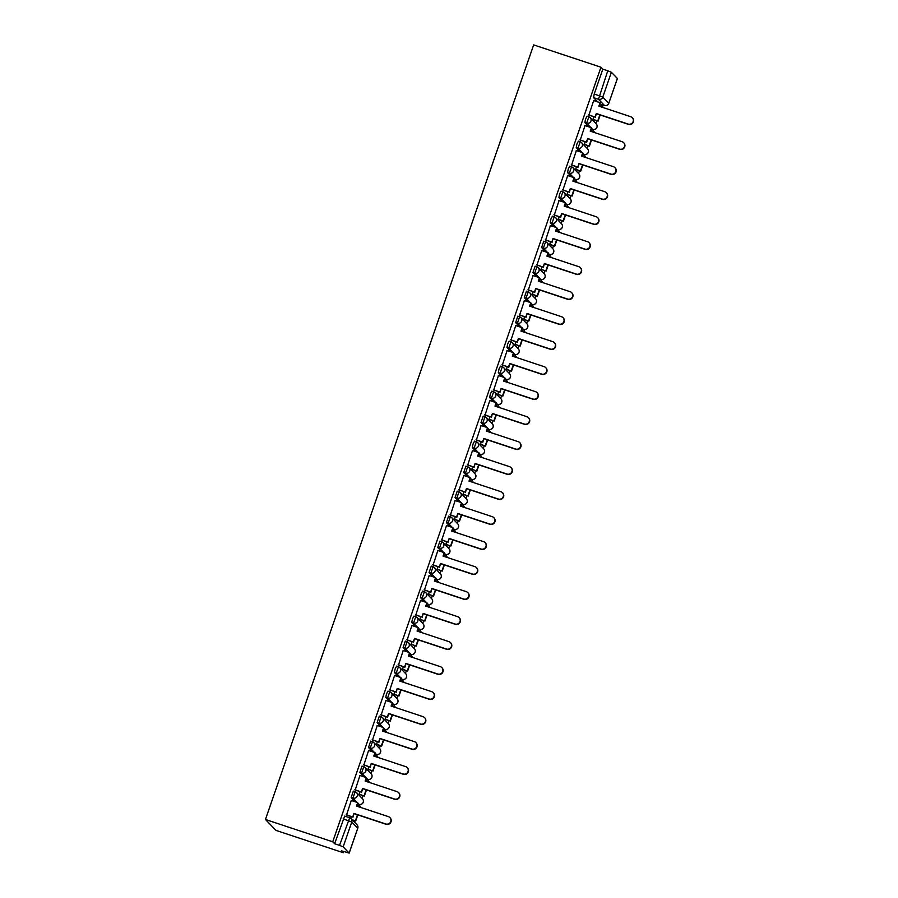 <?xml version="1.0" encoding="UTF-8"?>
<svg xmlns="http://www.w3.org/2000/svg" width="898" height="898" viewBox="0 0 898 898"><rect width="100%" height="100%" fill="white"/><g stroke="black" fill="none" stroke-linecap="round" stroke-linejoin="round"><path stroke-width="1.35" d="M355.058 791.677L353.352 791.104L351.174 797.536L352.925 798.12L355.148 791.71A3.401 3.345 135.9 0 1 357.224 795.965A3.401 3.345 -44.1 0 1 352.925 798.12L357.09 802.408M363.712 766.679L362.006 766.106L359.829 772.538L361.58 773.122L363.802 766.712A3.401 3.345 135.9 0 1 365.879 770.967A3.401 3.345 -44.1 0 1 361.58 773.122L365.744 777.41M372.378 741.681L370.661 741.108L368.483 747.54L370.234 748.124L372.457 741.714A3.401 3.345 135.9 0 1 374.533 745.969A3.401 3.345 -44.1 0 1 370.234 748.124L374.399 752.412M381.033 716.683L379.326 716.11L377.138 722.542L378.9 723.126L381.111 716.716A3.401 3.345 135.9 0 1 383.199 720.982A3.401 3.345 -44.1 0 1 378.9 723.126L383.053 727.425M389.687 691.696L387.981 691.112L386.488 693.907L385.792 697.544L387.554 698.128L389.766 691.718A3.401 3.345 135.9 0 1 391.854 695.984A3.401 3.345 -44.1 0 1 387.554 698.128L391.708 702.427M398.342 666.698L396.635 666.114L395.142 668.909L394.458 672.546L396.209 673.13L398.431 666.72A3.401 3.345 135.9 0 1 400.508 670.986A3.401 3.345 -44.1 0 1 396.209 673.13L400.362 677.429M405.29 641.116L407.041 641.7L405.29 641.116L403.112 647.548L404.863 648.131L407.086 641.722A3.401 3.345 135.9 0 1 409.162 645.988A3.401 3.345 -44.1 0 1 404.863 648.131L409.017 652.431M415.651 616.702L413.944 616.118L412.451 618.913L411.767 622.561L413.518 623.133L415.74 616.724A3.401 3.345 135.9 0 1 417.817 620.989A3.401 3.345 -44.1 0 1 413.518 623.133L417.682 627.433M424.305 591.703L422.599 591.12L421.106 593.915L420.421 597.563L422.172 598.135L424.395 591.726A3.401 3.345 135.9 0 1 426.471 595.991A3.401 3.345 -44.1 0 1 422.172 598.135L426.337 602.435M432.971 566.705L431.253 566.122L429.076 572.565L430.827 573.149L433.049 566.739A3.401 3.345 135.9 0 1 435.126 570.993A3.401 3.345 -44.1 0 1 430.827 573.149L434.991 577.436M439.919 541.135L441.67 541.707L439.919 541.135L437.73 547.567L439.492 548.15L441.704 541.741A3.401 3.345 135.9 0 1 443.78 545.995A3.401 3.345 -44.1 0 1 439.492 548.15L443.646 552.438M450.28 516.709L448.573 516.137L446.385 522.569L448.147 523.152L450.358 516.743A3.401 3.345 135.9 0 1 452.446 520.997A3.401 3.345 -44.1 0 1 448.147 523.152L452.3 527.44M458.934 491.711L457.228 491.139L455.05 497.571L456.801 498.154L459.024 491.745A3.401 3.345 135.9 0 1 461.101 496.01A3.401 3.345 -44.1 0 1 456.801 498.154L460.955 502.442M467.589 466.713L465.882 466.141L463.705 472.573L465.456 473.156L467.678 466.747A3.401 3.345 135.9 0 1 469.755 471.012A3.401 3.345 -44.1 0 1 465.456 473.156L469.609 477.455M476.243 441.726L474.537 441.143L473.044 443.938L472.359 447.574L474.11 448.158L476.333 441.749A3.401 3.345 135.9 0 1 478.41 446.014A3.401 3.345 -44.1 0 1 474.11 448.158L478.275 452.457M483.191 416.144L484.942 416.728L483.191 416.144L481.014 422.576L482.765 423.16L484.987 416.751A3.401 3.345 135.9 0 1 487.064 421.016A3.401 3.345 -44.1 0 1 482.765 423.16L486.929 427.459M493.552 391.73L491.846 391.146L490.353 393.941L489.668 397.578L491.419 398.162L493.642 391.752A3.401 3.345 135.9 0 1 495.718 396.018A3.401 3.345 -44.1 0 1 491.419 398.162L495.584 402.461M502.218 366.732L500.5 366.148L499.007 368.943L498.323 372.591L500.074 373.164L502.296 366.754A3.401 3.345 135.9 0 1 504.373 371.02A3.401 3.345 -44.1 0 1 500.074 373.164L504.238 377.463M510.872 341.734L509.166 341.15L507.662 343.945L506.977 347.593L508.739 348.166L510.951 341.756A3.401 3.345 135.9 0 1 513.039 346.022A3.401 3.345 -44.1 0 1 508.739 348.166L512.893 352.465M517.82 316.163L519.572 316.736L517.82 316.163L515.632 322.595L517.394 323.179L519.605 316.769A3.401 3.345 135.9 0 1 521.693 321.024A3.401 3.345 -44.1 0 1 517.394 323.179L521.547 327.467M528.181 291.738L526.475 291.165L524.297 297.597L526.048 298.181L528.271 291.771A3.401 3.345 135.9 0 1 530.348 296.026A3.401 3.345 -44.1 0 1 526.048 298.181L530.202 302.469M536.836 266.74L535.129 266.167L532.952 272.599L534.703 273.183L536.925 266.773A3.401 3.345 135.9 0 1 539.002 271.028A3.401 3.345 -44.1 0 1 534.703 273.183L538.856 277.471M545.49 241.742L543.784 241.169L541.606 247.601L543.357 248.185L545.58 241.775A3.401 3.345 135.9 0 1 547.657 246.041A3.401 3.345 -44.1 0 1 543.357 248.185L547.522 252.484M554.145 216.755L552.438 216.171L550.945 218.966L550.261 222.603L552.012 223.187L554.234 216.777A3.401 3.345 135.9 0 1 556.311 221.043A3.401 3.345 -44.1 0 1 552.012 223.187L556.176 227.486M562.81 191.757L561.093 191.173L559.6 193.968L558.915 197.605L560.666 198.189L562.889 191.779A3.401 3.345 135.9 0 1 564.965 196.045A3.401 3.345 -44.1 0 1 560.666 198.189L564.831 202.488M571.465 166.759L569.759 166.175L568.254 168.97L567.57 172.607L569.321 173.191L571.543 166.781A3.401 3.345 135.9 0 1 573.62 171.047A3.401 3.345 -44.1 0 1 569.321 173.191L573.485 177.49M580.119 141.761L578.413 141.177L576.92 143.972L576.224 147.62L577.986 148.192L580.198 141.783A3.401 3.345 135.9 0 1 582.286 146.048A3.401 3.345 -44.1 0 1 577.986 148.192L582.14 152.492M588.774 116.762L587.067 116.179L585.575 118.974L584.89 122.622L586.641 123.194L588.852 116.785A3.401 3.345 135.9 0 1 590.94 121.05A3.401 3.345 -44.1 0 1 586.641 123.194L590.794 127.494M604.556 105.47L599.976 103.966L604.466 105.448L598.483 99.263L607.766 70.785L602.827 69.146L600.953 67.204L332.731 841.796L265.449 819.481L276.023 830.414L343.317 852.718L343.721 851.54M354.048 821.726L354.429 820.615M359.425 806.18L360.008 804.496M362.13 798.378L363.084 795.617M368.079 781.181L368.663 779.498M370.784 773.38L371.738 770.619M376.733 756.195L377.317 754.5M379.439 748.382L380.393 745.632M385.399 731.197L385.983 729.513M388.093 723.384L389.047 720.634M394.054 706.198L394.637 704.515M396.759 698.386L397.713 695.636M402.708 681.2L403.292 679.517M405.413 673.388L406.367 670.638M411.363 656.202L411.946 654.519M414.068 648.39L415.022 645.64M420.017 631.204L420.601 629.52M422.722 623.403L423.676 620.641M428.672 606.206L429.255 604.522M431.377 598.405L432.331 595.643M437.326 581.208L437.91 579.524M440.031 573.407L440.985 570.645M445.98 556.21L446.564 554.526M448.686 548.409L449.64 545.647M454.646 531.223L455.23 529.528M457.34 523.411L458.294 520.66M463.301 506.225L463.884 504.541M466.006 498.412L466.96 495.662M471.955 481.227L472.539 479.543M474.66 473.414L475.614 470.664M480.61 456.229L481.193 454.545M483.315 448.416L484.269 445.666M489.264 431.231L489.848 429.547M491.969 423.418L492.923 420.668M497.919 406.233L498.502 404.549M500.624 398.431L501.578 395.67M506.573 381.235L507.157 379.551M509.278 373.433L510.232 370.672M515.239 356.237L515.811 354.553M517.933 348.435L518.887 345.674M523.893 331.239L524.477 329.555M526.587 323.437L527.541 320.676M532.548 306.24L533.131 304.557M535.253 298.439L536.207 295.678M541.202 281.254L541.786 279.559M543.907 273.441L544.861 270.691M549.857 256.256L550.44 254.572M552.562 248.443L553.516 245.693M558.511 231.257L559.095 229.574M561.216 223.445L562.17 220.695M567.166 206.259L567.749 204.576M569.871 198.447L570.825 195.697M575.82 181.261L576.404 179.578M578.525 173.449L579.479 170.699M584.486 156.263L585.069 154.579M587.18 148.462L588.134 145.701M593.14 131.265L593.724 129.581M595.845 123.464L596.8 120.702M601.795 106.267L602.322 104.74M600.953 67.204L533.67 44.9L265.449 819.481M343.317 852.718L341.442 850.788L349.176 853.1L343.159 846.859L339.545 845.366L349.681 817.764A3.401 3.345 -44.1 0 1 351.017 818.594A3.401 3.401 0 0 0 349.636 817.73L344.697 816.091L349.591 817.73M332.731 841.796L334.606 843.727L339.545 845.366M597.698 101.912L593.544 97.624L598.483 99.263A3.401 3.345 135.9 0 0 602.783 97.107L608.765 103.292L617.375 78.463L611.381 72.278L602.783 97.107L594.229 93.976L593.544 97.624M607.766 70.785L611.381 72.278M593.668 100.576L588.897 115.09M593.668 116.673L593.118 119.49M585.013 125.574L580.243 140.088M585.013 141.671L584.463 144.488M576.359 150.572L571.588 165.086M576.359 166.669L575.809 169.486M567.693 175.57L562.934 190.084M567.693 191.656L567.154 194.473M559.039 200.568L554.279 215.082M559.039 216.654L558.5 219.471M550.384 225.566L545.625 240.069M550.384 241.652L549.845 244.469M541.73 250.564L536.959 265.067M541.73 266.65L541.191 269.467M533.075 275.551L528.305 290.065M533.075 291.648L532.525 294.465M524.421 300.549L519.65 315.063M524.421 316.646L523.871 319.464M515.766 325.547L510.996 340.061M515.766 341.644L515.216 344.462M507.112 350.546L502.341 365.059M507.112 366.642L506.562 369.46M498.446 375.544L493.687 390.058M498.446 391.64L497.907 394.458M489.792 400.542L485.032 415.056M489.792 416.638L489.253 419.445M481.137 425.54L476.367 440.054M481.137 441.625L480.598 444.443M472.483 450.538L467.712 465.041M472.483 466.623L471.944 469.441M463.828 475.536L459.058 490.039M463.828 491.621L463.278 494.439M455.174 500.534L450.403 515.037M455.174 516.619L454.624 519.437M446.519 525.521L441.749 540.035M446.519 541.617L445.969 544.435M437.854 550.519L433.094 565.033M437.865 566.616L437.315 569.433M429.199 575.517L424.44 590.031M429.199 591.614L428.66 594.431M420.545 600.515L415.785 615.029M420.545 616.612L420.006 619.429M411.89 625.513L407.12 640.027M411.89 641.61L411.351 644.427M403.236 650.511L398.465 665.025M403.236 666.597L402.686 669.414M394.581 675.509L389.811 690.023M394.581 691.595L394.031 694.412M385.927 700.507L381.156 715.01M385.927 716.593L385.377 719.41M377.272 725.505L372.502 740.008M377.272 741.591L376.722 744.408M368.607 750.492L363.847 765.006M368.607 766.589L368.068 769.406M359.952 775.49L355.193 790.004M359.952 791.587L359.413 794.404M351.298 800.488L346.527 815.002M355.327 801.824L351.174 797.536M363.993 776.837L359.829 772.538M372.648 751.839L368.483 747.54M381.302 726.841L377.138 722.542M389.957 701.843L385.792 697.544M398.611 676.845L394.458 672.546M407.265 651.847L403.112 647.548M415.92 626.849L411.767 622.561M424.574 601.851L420.421 597.563M433.24 576.853L429.076 572.565M441.895 551.855L437.73 547.567M450.549 526.868L446.385 522.569M459.204 501.87L455.05 497.571M467.858 476.872L463.705 472.573M476.512 451.874L472.359 447.574M485.167 426.876L481.014 422.576M493.833 401.877L489.668 397.578M502.487 376.879L498.323 372.591M511.142 351.881L506.977 347.593M519.796 326.883L515.632 322.595M528.451 301.896L524.297 297.597M537.105 276.898L532.952 272.599M545.76 251.9L541.606 247.601M554.414 226.902L550.261 222.603M563.08 201.904L558.915 197.605M571.734 176.906L567.57 172.607M580.389 151.908L576.224 147.62M589.043 126.91L584.89 122.622M334.606 843.727L344.697 816.091M602.827 69.146L594.229 93.976M351.298 816.585L350.703 818.314M632.282 117.672L632.551 117.964A3.918 3.85 135.9 0 1 628.465 124.362L628.196 124.081A3.918 3.85 -44.1 0 0 632.282 117.672A3.918 3.85 -44.1 0 0 630.744 116.718L598.854 106.144L600.044 102.698L599.19 106.256M588.572 114.787L595.385 117.245L596.306 113.507L628.196 124.081M595.105 116.953L596.306 113.507M593.511 100.531L600.044 102.698M592.792 119.187L598.068 121.129L600.19 114.989M602.805 107.446L602.726 106.581L602.468 107.333M598.068 121.129L592.972 119.434M597.787 120.837L599.853 114.877M599.449 105.493L602.726 106.581M596.575 113.799L628.465 124.362M595.385 117.245L588.695 115.023M623.627 142.67L623.897 142.962A3.918 3.85 135.9 0 1 619.811 149.36L619.53 149.079A3.918 3.85 -44.1 0 0 623.627 142.67A3.918 3.85 -44.1 0 0 622.09 141.704L590.199 131.142L591.389 127.696L590.536 131.243M579.917 139.785L586.731 142.232L587.651 138.505L619.53 149.079M586.45 141.951L587.651 138.505M584.856 125.529L591.389 127.696M584.138 144.185L589.414 146.127L591.535 139.987M594.15 132.444L594.072 131.579L593.814 132.332M589.414 146.127L584.306 144.432M589.133 145.835L591.198 139.875M590.794 130.491L594.072 131.579M587.921 138.797L619.811 149.36M586.731 142.232L580.041 140.021M614.962 167.668L615.242 167.948A3.918 3.85 135.9 0 1 611.156 174.358L610.876 174.077A3.918 3.85 -44.1 0 0 614.962 167.668A3.918 3.85 -44.1 0 0 613.435 166.702L581.545 156.129L582.735 152.694L581.882 156.241M571.263 164.783L578.076 167.23L578.986 163.503L610.876 174.077M577.796 166.949L578.986 163.503M576.202 150.516L582.735 152.694M575.483 169.183L580.748 171.125L582.881 164.985M585.485 157.442L585.417 156.578L585.159 157.33M580.748 171.125L575.652 169.43M580.478 170.833L582.544 164.873M582.14 155.489L585.417 156.578M579.266 163.784L611.156 174.358M578.076 167.23L571.375 165.019M606.307 192.666L606.588 192.947A3.918 3.85 135.9 0 1 602.502 199.356L602.221 199.075A3.918 3.85 -44.1 0 0 606.307 192.666A3.918 3.85 -44.1 0 0 604.781 191.701L572.89 181.127L574.08 177.681L573.227 181.239M562.608 189.781L569.422 192.228L570.331 188.501L602.221 199.075M569.141 191.948L570.331 188.501M567.547 175.514L574.08 177.681M566.829 194.181L572.093 196.112L574.226 189.983M576.83 182.44L576.763 181.576L576.494 182.328M572.093 196.112L566.997 194.428M571.824 195.831L573.889 189.871M573.485 180.487L576.763 181.576M570.612 188.782L602.502 199.356M569.422 192.228L562.72 190.017M597.653 217.664L597.933 217.945A3.918 3.85 135.9 0 1 593.836 224.354L593.567 224.073A3.918 3.85 -44.1 0 0 597.653 217.664A3.918 3.85 -44.1 0 0 596.115 216.699L564.236 206.125L565.426 202.679L564.561 206.237M553.954 214.779L560.756 217.226L561.677 213.499L593.567 224.073M560.487 216.946L561.677 213.499M558.882 200.512L565.426 202.679M558.174 219.168L563.439 221.11L565.56 214.981M568.176 207.438L568.108 206.574L567.839 207.326M563.439 221.11L558.343 219.426M563.169 220.829L565.235 214.869M564.831 205.485L568.108 206.574M561.957 213.78L593.836 224.354M560.756 217.226L554.066 215.004M588.998 242.662L589.279 242.943A3.918 3.85 135.9 0 1 585.182 249.352L584.912 249.072A3.918 3.85 -44.1 0 0 588.998 242.662A3.918 3.85 -44.1 0 0 587.46 241.697L555.57 231.123L556.771 227.677L555.907 231.235M545.288 239.777L552.102 242.224L553.022 238.498L584.912 249.072M551.832 241.944L553.022 238.498M550.227 225.51L556.771 227.677M549.52 244.166L554.784 246.108L556.906 239.979M559.521 232.436L559.443 231.561L559.185 232.324M554.784 246.108L549.688 244.424M554.515 245.828L556.569 239.867M556.176 230.483L559.443 231.561M553.303 238.778L585.182 249.352M552.102 242.224L545.412 240.002M580.344 267.66L580.613 267.941A3.918 3.85 135.9 0 1 576.527 274.35L576.258 274.07A3.918 3.85 -44.1 0 0 580.344 267.66A3.918 3.85 -44.1 0 0 578.806 266.695L546.916 256.121L548.117 252.675L547.252 256.233M536.634 264.764L543.447 267.222L544.368 263.496L576.258 274.07M543.178 266.942L544.368 263.496M541.573 250.508L548.117 252.675M540.854 269.164L546.13 271.106L548.251 264.977M550.867 257.434L550.788 256.559L550.53 257.322M546.13 271.106L541.034 269.422M545.849 270.826L547.915 264.865M547.511 255.481L550.788 256.559M544.637 263.776L576.527 274.35M543.447 267.222L536.757 265M571.689 292.658L571.959 292.939A3.918 3.85 135.9 0 1 567.873 299.348L567.603 299.056A3.918 3.85 -44.1 0 0 571.689 292.658A3.918 3.85 -44.1 0 0 570.151 291.693L538.261 281.119L539.451 277.673L538.598 281.231M527.979 289.762L534.793 292.22L535.713 288.494L567.603 299.056M534.523 291.929L535.713 288.494M532.918 275.506L539.451 277.673M532.2 294.162L537.475 296.104L539.597 289.975M542.212 282.421L542.134 281.557L541.876 282.32M537.475 296.104L532.379 294.409M537.195 295.824L539.26 289.863M538.856 280.468L542.134 281.557M535.983 288.774L567.873 299.348M534.793 292.22L528.103 289.998M563.035 317.656L563.304 317.937A3.918 3.85 135.9 0 1 559.218 324.346L558.938 324.055A3.918 3.85 -44.1 0 0 563.035 317.656A3.918 3.85 -44.1 0 0 561.497 316.691L529.607 306.117L530.797 302.671L529.943 306.229M519.325 314.76L526.138 317.219L527.059 313.481L558.938 324.055M525.858 316.927L527.059 313.481M524.264 300.504L530.797 302.671M523.545 319.16L528.821 321.102L530.942 314.962M533.558 307.419L533.479 306.555L533.221 307.307M528.821 321.102L523.725 319.407M528.54 320.822L530.606 314.861M530.202 305.466L533.479 306.555M527.328 313.772L559.218 324.346M526.138 317.219L519.448 314.996M554.369 342.643L554.65 342.935A3.918 3.85 135.9 0 1 550.564 349.344L550.283 349.053A3.918 3.85 -44.1 0 0 554.369 342.643A3.918 3.85 -44.1 0 0 552.842 341.689L520.952 331.115L522.142 327.669L521.289 331.227M510.67 339.758L517.484 342.217L518.404 338.479L550.283 349.053M517.203 341.925L518.404 338.479M515.609 325.503L522.142 327.669M514.891 344.159L520.167 346.1L522.288 339.96M524.892 332.417L524.825 331.553L524.567 332.305M520.167 346.1L515.059 344.405M519.886 345.809L521.951 339.848M521.547 330.464L524.825 331.553M518.674 338.771L550.564 349.344M517.484 342.217L510.794 339.994M545.715 367.641L545.995 367.933A3.918 3.85 135.9 0 1 541.909 374.331L541.629 374.051A3.918 3.85 -44.1 0 0 545.715 367.641A3.918 3.85 -44.1 0 0 544.188 366.676L512.298 356.113L513.488 352.667L512.635 356.214M502.016 364.756L508.829 367.203L509.738 363.477L541.629 374.051M508.549 366.923L509.738 363.477M506.955 350.501L513.488 352.667M506.236 369.157L511.501 371.099L513.634 364.958M516.238 357.415L516.17 356.551L515.901 357.303M511.501 371.099L506.405 369.404M511.231 370.807L513.297 364.846M512.893 355.462L516.17 356.551M510.019 363.769L541.909 374.331M508.829 367.203L502.128 364.992M537.06 392.639L537.341 392.931A3.918 3.85 135.9 0 1 533.255 399.329L532.974 399.049A3.918 3.85 -44.1 0 0 537.06 392.639A3.918 3.85 -44.1 0 0 535.522 391.674L503.643 381.1L504.833 377.665L503.969 381.212M493.361 389.754L500.164 392.202L501.084 388.475L532.974 399.049M499.894 391.921L501.084 388.475M498.3 375.487L504.833 377.665M497.582 394.155L502.846 396.097L504.968 389.957M507.583 382.413L507.516 381.549L507.247 382.301M502.846 396.097L497.75 394.402M502.577 395.805L504.642 389.844M504.238 380.46L507.516 381.549M501.365 388.755L533.255 399.329M500.164 392.202L493.473 389.99M528.406 417.637L528.686 417.918A3.918 3.85 135.9 0 1 524.589 424.327L524.32 424.047A3.918 3.85 -44.1 0 0 528.406 417.637A3.918 3.85 -44.1 0 0 526.868 416.672L494.989 406.098L496.179 402.652L495.314 406.21M484.696 414.753L491.509 417.2L492.43 413.473L524.32 424.047M491.24 416.919L492.43 413.473M489.635 400.486L496.179 402.652M488.927 419.153L494.192 421.083L496.313 414.955M498.929 407.411L498.861 406.547L498.592 407.299M494.192 421.083L489.096 419.4M493.922 420.803L495.988 414.842M495.584 405.458L498.861 406.547M492.71 413.754L524.589 424.327M491.509 417.2L484.819 414.988M519.751 442.635L520.021 442.916A3.918 3.85 135.9 0 1 515.935 449.326L515.665 449.045A3.918 3.85 -44.1 0 0 519.751 442.635A3.918 3.85 -44.1 0 0 518.213 441.67L486.323 431.096L487.524 427.65L486.66 431.208M476.041 439.751L482.855 442.198L483.775 438.471L515.665 449.045M482.585 441.917L483.775 438.471M480.98 425.484L487.524 427.65M480.273 444.151L485.537 446.082L487.659 439.953M490.274 432.409L490.196 431.545L489.938 432.297M485.537 446.082L480.441 444.398M485.257 445.801L487.322 439.84M486.929 430.456L490.196 431.545M484.056 438.752L515.935 449.326M482.855 442.198L476.165 439.975M511.097 467.634L511.366 467.914A3.918 3.85 135.9 0 1 507.28 474.324L507.011 474.043A3.918 3.85 -44.1 0 0 511.097 467.634A3.918 3.85 -44.1 0 0 509.559 466.668L477.669 456.094L478.87 452.648L478.005 456.206M467.387 464.749L474.2 467.196L475.121 463.469L507.011 474.043M473.931 466.915L475.121 463.469M472.326 450.482L478.87 452.648M471.607 469.138L476.883 471.08L479.004 464.951M481.62 457.408L481.541 456.532L481.283 457.295M476.883 471.08L471.787 469.396M476.602 470.799L478.668 464.838M478.264 455.454L481.541 456.532M475.39 463.75L507.28 474.324M474.2 467.196L467.51 464.973M502.442 492.632L502.712 492.912A3.918 3.85 135.9 0 1 498.626 499.322L498.356 499.041A3.918 3.85 -44.1 0 0 502.442 492.632A3.918 3.85 -44.1 0 0 500.904 491.666L469.014 481.092L470.204 477.646L469.351 481.205M458.732 489.747L465.546 492.194L466.466 488.467L498.356 499.041M465.265 491.913L466.466 488.467M463.671 475.48L470.204 477.646M462.953 494.136L468.228 496.078L470.35 489.949M472.965 482.406L472.887 481.53L472.629 482.293M468.228 496.078L463.132 494.394M467.948 495.797L470.013 489.837M469.609 480.452L472.887 481.53M466.736 488.748L498.626 499.322M465.546 492.194L458.856 489.971M493.788 517.63L494.057 517.91A3.918 3.85 135.9 0 1 489.971 524.32L489.691 524.028A3.918 3.85 -44.1 0 0 493.788 517.63A3.918 3.85 -44.1 0 0 492.25 516.664L460.36 506.09L461.55 502.644L460.696 506.203M450.078 514.734L456.891 517.192L457.812 513.465L489.691 524.028M456.611 516.911L457.812 513.465M455.017 500.478L461.55 502.644M454.298 519.134L459.574 521.076L461.695 514.947M464.311 507.404L464.232 506.528L463.974 507.291M459.574 521.076L454.467 519.381M459.293 520.795L461.359 514.835M460.955 505.439L464.232 506.528M458.081 513.746L489.971 524.32M456.891 517.192L450.201 514.969M485.122 542.628L485.403 542.908A3.918 3.85 135.9 0 1 481.317 549.318L481.036 549.026A3.918 3.85 -44.1 0 0 485.122 542.628A3.918 3.85 -44.1 0 0 483.595 541.662L451.705 531.088L452.895 527.642L452.042 531.201M441.423 539.732L448.237 542.19L449.146 538.463L481.036 549.026M447.956 541.898L449.146 538.463M446.362 525.476L452.895 527.642M445.644 544.132L450.908 546.074L453.041 539.934M455.645 532.391L455.578 531.526L455.32 532.289M450.908 546.074L445.812 544.379M450.639 545.793L452.704 539.833M452.3 530.437L455.578 531.526M449.427 538.744L481.317 549.318M448.237 542.19L441.547 539.967M476.468 567.615L476.748 567.906A3.918 3.85 135.9 0 1 472.662 574.316L472.382 574.024A3.918 3.85 -44.1 0 0 476.468 567.615A3.918 3.85 -44.1 0 0 474.941 566.66L443.051 556.087L444.241 552.64L443.388 556.199M432.769 564.73L439.582 567.188L440.491 563.45L472.382 574.024M439.302 566.896L440.491 563.45M437.708 550.474L444.241 552.64M436.989 569.13L442.254 571.072L444.387 564.932M446.991 557.389L446.923 556.524L446.654 557.276M442.254 571.072L437.158 569.377M441.984 570.791L444.05 564.82M443.646 555.435L446.923 556.524M440.772 563.742L472.662 574.316M439.582 567.188L432.881 564.965M467.813 592.613L468.094 592.905A3.918 3.85 135.9 0 1 464.008 599.303L463.727 599.022A3.918 3.85 -44.1 0 0 467.813 592.613A3.918 3.85 -44.1 0 0 466.275 591.659L434.396 581.085L435.586 577.639L434.722 581.197M424.114 589.728L430.917 592.186L431.837 588.448L463.727 599.022M430.647 591.894L431.837 588.448M429.053 575.472L435.586 577.639M428.335 594.128L433.599 596.07L435.721 589.93M438.336 582.387L438.269 581.522L438 582.274M433.599 596.07L428.503 594.375M433.33 595.778L435.395 589.818M434.991 580.434L438.269 581.522M432.118 588.74L464.008 599.303M430.917 592.186L424.226 589.964M459.159 617.611L459.439 617.903A3.918 3.85 135.9 0 1 455.342 624.301L455.073 624.02A3.918 3.85 -44.1 0 0 459.159 617.611A3.918 3.85 -44.1 0 0 457.621 616.645L425.731 606.083L426.932 602.637L426.067 606.184M415.448 614.726L422.262 617.173L423.183 613.446L455.073 624.02M421.993 616.892L423.183 613.446M420.387 600.47L426.932 602.637M419.68 619.126L424.945 621.068L427.066 614.928M429.682 607.385L429.614 606.52L429.345 607.273M424.945 621.068L419.849 619.373M424.675 620.776L426.73 614.816M426.337 605.432L429.614 606.52M423.463 613.738L455.342 624.301M422.262 617.173L415.572 614.962M450.504 642.609L450.774 642.889A3.918 3.85 135.9 0 1 446.688 649.299L446.418 649.018A3.918 3.85 -44.1 0 0 450.504 642.609A3.918 3.85 -44.1 0 0 448.966 641.643L417.076 631.07L418.277 627.635L417.413 631.182M406.794 639.724L413.608 642.171L414.528 638.444L446.418 649.018M413.338 641.89L414.528 638.444M411.733 625.457L418.277 627.635M411.026 644.124L416.29 646.066L418.412 639.926M421.027 632.383L420.949 631.519L420.691 632.271M416.29 646.066L411.194 644.371M416.01 645.774L418.075 639.814M417.682 630.43L420.949 631.519M414.797 638.725L446.688 649.299M413.608 642.171L406.917 639.96M441.85 667.607L442.119 667.888A3.918 3.85 135.9 0 1 438.033 674.297L437.764 674.016A3.918 3.85 -44.1 0 0 441.85 667.607A3.918 3.85 -44.1 0 0 440.312 666.642L408.422 656.068L409.611 652.621L408.758 656.18M398.14 664.722L404.953 667.169L405.874 663.442L437.764 674.016M404.684 666.888L405.874 663.442M403.079 650.455L409.611 652.621M402.36 669.122L407.636 671.053L409.757 664.924M412.373 657.381L412.294 656.517L412.036 657.269M407.636 671.053L402.54 669.369M407.355 670.772L409.421 664.812M409.017 655.428L412.294 656.517M406.143 663.723L438.033 674.297M404.953 667.169L398.263 664.958M433.195 692.605L433.465 692.886A3.918 3.85 135.9 0 1 429.379 699.295L429.098 699.014A3.918 3.85 -44.1 0 0 433.195 692.605A3.918 3.85 -44.1 0 0 431.657 691.64L399.767 681.066L400.957 677.62L400.104 681.178M389.485 689.72L396.299 692.167L397.219 688.44L429.098 699.014M396.018 691.887L397.219 688.44M394.424 675.453L400.957 677.62M393.706 694.109L398.981 696.051L401.103 689.922M403.718 682.379L403.64 681.515L403.382 682.267M398.981 696.051L393.885 694.367M398.701 695.77L400.766 689.81M400.362 680.426L403.64 681.515M397.488 688.721L429.379 699.295M396.299 692.167L389.609 689.945M424.541 717.603L424.81 717.884A3.918 3.85 135.9 0 1 420.724 724.293L420.444 724.013A3.918 3.85 -44.1 0 0 424.541 717.603A3.918 3.85 -44.1 0 0 423.003 716.638L391.113 706.064L392.303 702.618L391.449 706.176M380.831 714.718L387.644 717.165L388.565 713.439L420.444 724.013M387.364 716.885L388.565 713.439M385.77 700.451L392.303 702.618M385.051 719.107L390.327 721.049L392.448 714.92M395.064 707.377L394.985 706.501L394.727 707.265M390.327 721.049L385.22 719.365M390.046 720.768L392.112 714.808M391.708 705.424L394.985 706.501M388.834 713.719L420.724 724.293M387.644 717.165L380.954 714.943M415.875 742.601L416.156 742.882A3.918 3.85 135.9 0 1 412.07 749.291L411.789 749.011A3.918 3.85 -44.1 0 0 415.875 742.601A3.918 3.85 -44.1 0 0 414.348 741.636L382.458 731.062L383.648 727.616L382.795 731.174M372.176 739.705L378.99 742.163L379.899 738.437L411.789 749.011M378.709 741.883L379.899 738.437M377.115 725.449L383.648 727.616M376.397 744.105L381.661 746.047L383.794 739.918M386.398 732.375L386.331 731.5L386.073 732.263M381.661 746.047L376.565 744.363M381.392 745.767L383.457 739.806M383.053 730.422L386.331 731.5M380.18 738.717L412.07 749.291M378.99 742.163L372.288 739.941M407.221 767.599L407.501 767.88A3.918 3.85 135.9 0 1 403.415 774.289L403.135 773.997A3.918 3.85 -44.1 0 0 407.221 767.599A3.918 3.85 -44.1 0 0 405.683 766.634L373.804 756.06L374.994 752.614L374.14 756.172M363.522 764.703L370.335 767.161L371.244 763.435L403.135 773.997M370.055 766.87L371.244 763.435M368.461 750.447L374.994 752.614M367.742 769.103L373.007 771.045L375.139 764.916M377.744 757.362L377.676 756.498L377.407 757.261M373.007 771.045L367.911 769.35M372.737 770.765L374.803 764.804M374.399 755.409L377.676 756.498M371.525 763.715L403.415 774.289M370.335 767.161L363.634 764.939M398.566 792.597L398.847 792.878A3.918 3.85 135.9 0 1 394.75 799.287L394.48 798.995A3.918 3.85 -44.1 0 0 398.566 792.597A3.918 3.85 -44.1 0 0 397.028 791.632L365.149 781.058L366.339 777.612L365.475 781.17M354.867 789.701L361.67 792.159L362.59 788.422L394.48 798.995M361.4 791.868L362.59 788.422M359.795 775.445L366.339 777.612M359.088 794.101L364.352 796.043L366.474 789.903M369.089 782.36L369.022 781.496L368.752 782.248M364.352 796.043L359.256 794.348M364.083 795.763L366.148 789.802M365.744 780.407L369.022 781.496M362.871 788.713L394.75 799.287M361.67 792.159L354.979 789.937M389.912 817.584L390.181 817.876A3.918 3.85 135.9 0 1 386.095 824.285L385.826 823.994A3.918 3.85 -44.1 0 0 389.912 817.584A3.918 3.85 -44.1 0 0 388.374 816.63L356.484 806.056L357.685 802.61L356.82 806.168M346.201 814.699L353.015 817.158L353.935 813.42L385.826 823.994M352.746 816.866L353.935 813.42M351.14 800.444L357.685 802.61M352.005 819.627L355.698 821.041L357.819 814.901M360.435 807.358L360.356 806.494L360.098 807.246M355.698 821.041L352.285 819.908M355.428 820.75L357.483 814.789M357.09 805.405L360.356 806.494M354.216 813.711L386.095 824.285M353.015 817.158L346.325 814.935M349.142 853.044L357.752 828.203L351.758 822.018L343.159 846.859M358.953 804.327A3.401 3.401 0 0 0 362.466 798.726A3.401 3.345 -44.1 0 1 358.919 804.305L357.617 803.878L358.919 804.305L357.853 803.194M366.272 778.869L367.574 779.307L366.507 778.207M376.262 754.331A3.401 3.401 0 0 0 379.787 748.73A3.401 3.345 -44.1 0 1 376.228 754.309L374.926 753.882L376.228 754.309L375.162 753.209M384.928 729.333A3.401 3.401 0 0 0 388.441 723.743A3.401 3.345 -44.1 0 1 384.883 729.311L383.581 728.895L384.883 729.311L383.816 728.211M392.246 703.886L393.537 704.313L392.471 703.213M402.282 679.348L400.89 678.899L402.192 679.315L401.125 678.215M410.891 654.339A3.401 3.401 0 0 0 414.405 648.749A3.401 3.345 -44.1 0 1 410.857 654.316L409.544 653.901L410.857 654.316L409.791 653.216M419.546 629.352A3.401 3.401 0 0 0 423.059 623.751A3.401 3.345 -44.1 0 1 419.512 629.318L418.21 628.903L419.512 629.318L418.446 628.218M428.256 604.354L426.864 603.905L428.166 604.32L427.1 603.22M435.519 578.896L436.821 579.333L435.755 578.222M445.509 554.358A3.401 3.401 0 0 0 449.034 548.757A3.401 3.345 -44.1 0 1 445.475 554.335L444.173 553.909L445.475 554.335L444.409 553.235M454.22 529.36L452.828 528.911L454.13 529.337L453.063 528.237M461.493 503.913L462.784 504.339L461.718 503.239M471.484 479.364A3.401 3.401 0 0 0 474.997 473.774A3.401 3.345 -44.1 0 1 471.439 479.341L470.137 478.926L471.439 479.341L470.372 478.241M480.138 454.366A3.401 3.401 0 0 0 483.652 448.776A3.401 3.345 -44.1 0 1 480.104 454.343L478.802 453.928L480.104 454.343L479.038 453.243M488.793 429.367A3.401 3.401 0 0 0 492.306 423.777A3.401 3.345 -44.1 0 1 488.759 429.345L487.457 428.93L488.759 429.345L487.693 428.245M497.503 404.381L496.111 403.932L497.413 404.347L496.347 403.247M504.766 378.922L506.068 379.349L505.002 378.249M514.767 354.384A3.401 3.401 0 0 0 518.281 348.783A3.401 3.345 -44.1 0 1 514.722 354.351L513.42 353.935L514.722 354.351L513.656 353.251M523.467 329.386L522.075 328.937L523.377 329.364L522.31 328.253M532.121 304.388L530.729 303.939L532.031 304.366L530.965 303.266M539.395 278.93L540.686 279.368L539.619 278.268M549.385 254.392A3.401 3.401 0 0 0 552.899 248.802A3.401 3.345 -44.1 0 1 549.351 254.37L548.049 253.954L549.351 254.37L548.285 253.27M558.096 229.394L556.704 228.956L558.006 229.372L556.94 228.272M566.75 204.407L565.358 203.958L566.66 204.374L565.594 203.274M574.013 178.949L575.315 179.376L574.249 178.275M584.014 154.411A3.401 3.401 0 0 0 587.528 148.81A3.401 3.345 -44.1 0 1 583.969 154.377L582.667 153.962L583.969 154.377L582.903 153.277M592.669 129.413A3.401 3.401 0 0 0 596.182 123.812A3.401 3.345 -44.1 0 1 592.624 129.379L591.322 128.964L592.624 129.379L591.558 128.279M575.405 179.409L575.315 179.376A3.401 3.345 -44.1 0 0 578.873 173.808A3.401 3.401 0 0 1 575.349 179.398L574.013 178.96M566.694 204.396L566.66 204.374A3.401 3.345 -44.1 0 0 570.219 198.806A3.401 3.401 0 0 1 566.694 204.396M558.04 229.394L558.006 229.372A3.401 3.345 -44.1 0 0 561.553 223.804A3.401 3.401 0 0 1 558.04 229.394M540.731 279.39L540.686 279.368A3.401 3.345 -44.1 0 0 544.244 273.789A3.401 3.401 0 0 1 540.731 279.39L539.384 278.941M532.076 304.388L532.031 304.366A3.401 3.345 -44.1 0 0 535.59 298.787A3.401 3.401 0 0 1 532.076 304.388M523.422 329.386L523.377 329.364A3.401 3.345 -44.1 0 0 526.935 323.785A3.401 3.401 0 0 1 523.422 329.386M506.102 379.383L506.068 379.349A3.401 3.345 -44.1 0 0 509.626 373.781A3.401 3.401 0 0 1 506.102 379.383L504.766 378.934M497.447 404.381L497.413 404.347A3.401 3.345 -44.1 0 0 500.961 398.779A3.401 3.401 0 0 1 497.447 404.381M462.829 504.362L462.784 504.339A3.401 3.345 -44.1 0 0 466.343 498.76A3.401 3.401 0 0 1 462.829 504.362L461.482 503.913M454.175 529.36L454.13 529.337A3.401 3.345 -44.1 0 0 457.688 523.759A3.401 3.401 0 0 1 454.175 529.36M436.855 579.356L436.821 579.333A3.401 3.345 -44.1 0 0 440.379 573.755A3.401 3.401 0 0 1 436.855 579.356L435.519 578.907M428.2 604.354L428.166 604.32A3.401 3.345 -44.1 0 0 431.714 598.753A3.401 3.401 0 0 1 428.2 604.354M402.237 679.337L402.192 679.315A3.401 3.345 -44.1 0 0 405.75 673.747A3.401 3.401 0 0 1 402.237 679.337M393.582 704.335L393.537 704.313A3.401 3.345 -44.1 0 0 397.096 698.745A3.401 3.401 0 0 1 393.582 704.335L392.235 703.897M367.608 779.329L367.574 779.307A3.401 3.345 -44.1 0 0 371.121 773.728A3.401 3.401 0 0 1 367.608 779.329L366.272 778.88M608.799 103.349A3.401 3.401 0 0 1 604.511 105.47L604.466 105.448A3.401 3.345 135.9 0 0 608.765 103.292L617.397 78.519M343.204 818.886L351.758 822.018A3.401 3.345 -44.1 0 0 351.017 818.594L357 824.779A3.401 3.345 -44.1 0 1 357.752 828.203L357.718 828.293M353.352 791.104L355.103 791.677A3.401 3.401 0 0 1 356.484 792.541L362.466 798.726M362.006 766.106L363.769 766.679A3.401 3.401 0 0 1 365.138 767.543L371.121 773.728M370.661 741.108L372.423 741.692A3.401 3.401 0 0 1 373.793 742.545L379.787 748.73M379.326 716.11L381.078 716.694A3.401 3.401 0 0 1 382.447 717.558L388.441 723.743M387.981 691.112L389.732 691.696A3.401 3.401 0 0 1 391.101 692.56L397.096 698.745M396.635 666.114L398.386 666.698A3.401 3.401 0 0 1 399.767 667.562L405.75 673.747M413.944 616.118L415.695 616.702A3.401 3.401 0 0 1 417.076 617.566L423.059 623.751M422.599 591.12L424.361 591.703A3.401 3.401 0 0 1 425.731 592.568L431.714 598.753M431.253 566.122L433.016 566.705A3.401 3.401 0 0 1 434.385 567.57L440.379 573.755M448.573 516.137L450.325 516.72A3.401 3.401 0 0 1 451.694 517.574L457.688 523.759M457.228 491.139L458.979 491.722A3.401 3.401 0 0 1 460.348 492.575L466.343 498.76M465.882 466.141L467.634 466.724A3.401 3.401 0 0 1 469.014 467.589L474.997 473.774M474.537 441.143L476.288 441.726A3.401 3.401 0 0 1 477.669 442.591L483.652 448.776M491.846 391.146L493.608 391.73A3.401 3.401 0 0 1 494.978 392.594L500.961 398.779M500.5 366.148L502.263 366.732A3.401 3.401 0 0 1 503.632 367.596L509.626 373.781M509.166 341.15L510.917 341.734A3.401 3.401 0 0 1 512.287 342.598L518.281 348.783M526.475 291.165L528.226 291.738A3.401 3.401 0 0 1 529.596 292.602L535.59 298.787M535.129 266.167L536.881 266.751A3.401 3.401 0 0 1 538.261 267.604L544.244 273.789M543.784 241.169L545.535 241.753A3.401 3.401 0 0 1 546.916 242.617L552.899 248.802M552.438 216.171L554.189 216.755A3.401 3.401 0 0 1 555.57 217.619L561.553 223.804M561.093 191.173L562.855 191.757A3.401 3.401 0 0 1 564.225 192.621L570.219 198.806M569.759 166.175L571.51 166.759A3.401 3.401 0 0 1 572.879 167.623L578.873 173.808M578.413 141.177L580.164 141.761A3.401 3.401 0 0 1 581.534 142.625L587.528 148.81M587.067 116.179L588.819 116.762A3.401 3.401 0 0 1 590.188 117.627L596.182 123.812M526.935 323.785L520.941 317.6A3.401 3.401 0 0 0 519.572 316.736M492.306 423.777L486.323 417.592A3.401 3.401 0 0 0 484.942 416.728M449.034 548.757L443.04 542.572A3.401 3.401 0 0 0 441.67 541.707M414.405 648.749L408.422 642.564A3.401 3.401 0 0 0 407.041 641.7M349.176 853.1L357.774 828.259A3.401 3.401 0 0 0 357 824.779"/></g></svg>
